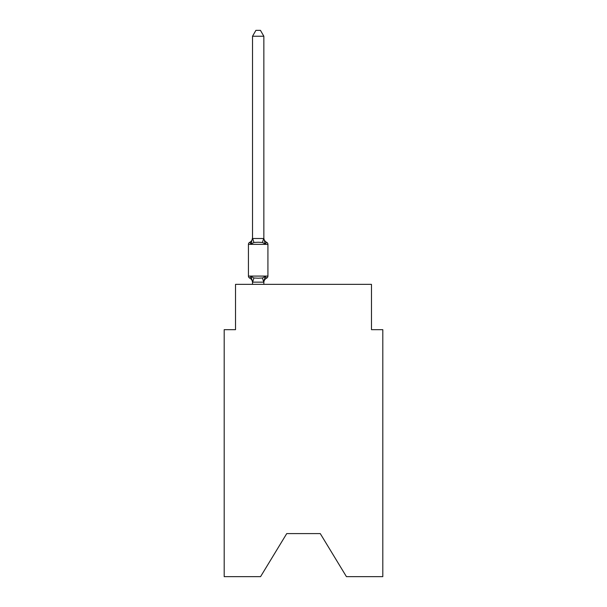 <?xml version="1.0" encoding="UTF-8"?>
<svg xmlns="http://www.w3.org/2000/svg" width="607" height="607" viewBox="0 0 607 607"><rect width="100%" height="100%" fill="white"/><g stroke="black" fill="none" stroke-linecap="round" stroke-linejoin="round"><path stroke-width="0.91" d="M320.268 533.599L346.438 576.65L382.805 576.65L382.805 329.669L371.476 329.669L371.476 284.357L235.524 284.357L235.524 329.669L224.195 329.669L224.195 576.65L260.562 576.65L286.732 533.599L320.268 533.599L286.732 533.599M263.848 282.604A4.985 4.985 0 0 1 266.655 278.12L265.267 276.526L263.757 282.164L252.52 282.141L251.101 276.526L249.712 278.12A2.269 2.269 0 0 1 248.438 276.086A2.269 2.269 0 0 0 249.712 278.12L251.101 276.526L249.712 278.12A2.269 2.269 0 0 1 248.438 276.086A2.269 2.269 0 0 0 249.712 278.12L251.101 276.526L249.712 278.12A2.269 2.269 0 0 1 248.438 276.086A2.269 2.269 0 0 0 249.712 278.12L251.101 276.526L249.712 278.12A2.269 2.269 0 0 1 248.438 276.086A2.269 2.269 0 0 0 249.712 278.12L251.101 276.526L249.712 278.12A2.269 2.269 0 0 1 248.438 276.086A2.269 2.269 0 0 0 249.712 278.12L251.101 276.526L249.712 278.12A2.269 2.269 0 0 1 248.438 276.086A2.269 2.269 0 0 0 249.712 278.12L251.101 276.526L249.712 278.12A2.269 2.269 0 0 1 248.438 276.086A2.269 2.269 0 0 0 249.712 278.12L251.101 276.526L249.712 278.12A2.269 2.269 0 0 1 248.438 276.086A2.269 2.269 0 0 0 249.712 278.12L251.101 276.526L249.712 278.12A2.269 2.269 0 0 1 248.438 276.086A2.269 2.269 0 0 0 249.712 278.12L251.101 276.526L249.712 278.12A2.269 2.269 0 0 1 248.438 276.086A2.269 2.269 0 0 0 249.712 278.12L251.101 276.526L249.712 278.12A2.269 2.269 0 0 1 248.438 276.086A2.269 2.269 0 0 0 249.712 278.12L251.101 276.526L249.712 278.12A2.269 2.269 0 0 1 248.438 276.086A2.269 2.269 0 0 0 249.712 278.12L251.101 276.526L249.712 278.12A2.269 2.269 0 0 1 248.438 276.086A2.269 2.269 0 0 0 249.712 278.12L251.101 276.526L249.712 278.12A2.269 2.269 0 0 1 248.438 276.086A2.269 2.269 0 0 0 249.712 278.12L251.101 276.526L249.712 278.12A2.269 2.269 0 0 1 248.438 276.086A2.269 2.269 0 0 0 249.712 278.12L251.101 276.526L249.712 278.12A2.269 2.269 0 0 1 248.438 276.086A2.269 2.269 0 0 0 249.712 278.12L251.101 276.526L249.712 278.12A2.269 2.269 0 0 1 248.438 276.086A2.269 2.269 0 0 0 249.712 278.12L251.101 276.526L249.712 278.12A2.269 2.269 0 0 1 248.438 276.086A2.269 2.269 0 0 0 249.712 278.12L251.101 276.526L249.712 278.12A2.269 2.269 0 0 1 248.438 276.086A2.269 2.269 0 0 0 249.712 278.12L251.101 276.526L249.712 278.12A2.269 2.269 0 0 1 248.438 276.086A2.269 2.269 0 0 0 249.712 278.12L251.101 276.526L253.931 277.983L258.18 278.211L262.436 277.983L265.267 276.526L266.655 278.12A2.269 2.269 0 0 0 267.922 276.086L267.922 244.363A2.269 2.269 0 0 0 266.655 242.322L265.267 243.915L266.655 242.322A2.269 2.269 0 0 1 267.922 244.363A2.269 2.269 0 0 0 266.655 242.322L265.267 243.915L266.655 242.322A2.269 2.269 0 0 1 267.922 244.363A2.269 2.269 0 0 0 266.655 242.322A2.269 2.269 0 0 1 267.922 244.363A2.269 2.269 0 0 0 266.655 242.322A2.269 2.269 0 0 1 267.922 244.363A2.269 2.269 0 0 0 266.655 242.322A2.269 2.269 0 0 1 267.922 244.363A2.269 2.269 0 0 0 266.655 242.322A2.269 2.269 0 0 1 267.922 244.363A2.269 2.269 0 0 0 266.655 242.322A2.269 2.269 0 0 1 267.922 244.363A2.269 2.269 0 0 0 266.655 242.322A2.269 2.269 0 0 1 267.922 244.363A2.269 2.269 0 0 0 266.655 242.322A2.269 2.269 0 0 1 267.922 244.363A2.269 2.269 0 0 0 266.655 242.322A2.269 2.269 0 0 1 267.922 244.363A2.269 2.269 0 0 0 266.655 242.322A4.985 4.985 0 0 1 263.848 237.838L263.848 238.513L263.848 237.838M263.848 36.238L252.52 36.238L255.919 30.35L260.449 30.35L263.848 36.238L263.848 238.513L265.267 243.915L262.436 242.459L258.18 242.231L253.931 242.459L251.101 243.915L249.712 242.322L250.357 242.633M251.101 243.915L249.712 242.322L251.101 243.915L249.712 242.322L251.101 243.915L249.712 242.322L251.101 243.915L249.712 242.322L251.101 243.915L249.712 242.322L251.101 243.915L249.712 242.322L251.101 243.915L249.712 242.322L251.101 243.915L249.712 242.322L251.101 243.915L249.712 242.322L251.101 243.915L249.712 242.322L251.101 243.915L252.52 237.838L252.52 238.513L252.52 237.838L252.52 238.513L252.52 237.838L252.52 238.513L252.52 237.838L252.52 238.513L252.52 237.838L252.52 238.513L252.52 237.838L252.52 238.513L252.52 237.838L252.52 238.513L252.52 237.838L252.52 238.513L252.52 237.838L252.52 238.513L252.52 237.838L252.52 238.513L252.52 237.838L252.52 238.513L263.848 238.513M252.52 281.936L252.52 282.604A4.985 4.985 0 0 0 249.712 278.12M263.848 281.936L264.379 279.266L263.848 281.936M267.922 244.363L248.438 244.363A2.269 2.269 0 0 1 249.712 242.322A4.985 4.985 0 0 0 252.52 237.838M248.438 244.363L248.438 276.086L267.922 276.086M252.52 36.238L252.52 238.308M263.848 284.357L263.848 282.141M252.52 284.357L252.52 282.141M253.931 277.983L252.611 282.164M262.436 277.983L263.757 282.164M252.611 238.278L253.931 242.459M263.757 238.278L262.436 242.459"/></g></svg>
